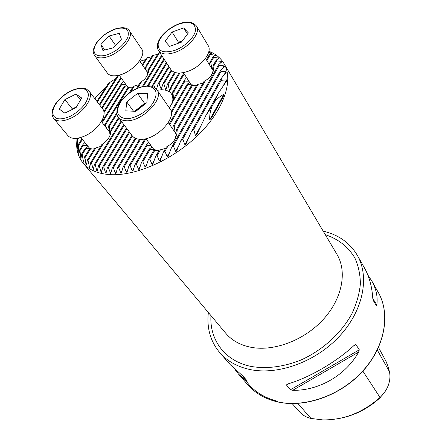 <?xml version="1.0" encoding="UTF-8"?>
<svg xmlns="http://www.w3.org/2000/svg" width="442" height="442" viewBox="0 0 442 442"><rect width="100%" height="100%" fill="white"/><g stroke="black" fill="none" stroke-linecap="round" stroke-linejoin="round"><path stroke-width="0.66" d="M193.215 85.328L196.696 85.218M189.706 82.466L187.22 84.124L187.944 84.527L192.762 84.903L192.568 85.245M186.563 77.577L184.789 79.775L184.983 81.068L188.911 81.234M155.761 149.948L153.606 150.661L159.081 150.391M152.026 146.954L149.285 149.037L149.998 149.534L155.175 149.7L154.822 150.302M148.495 142.175L147.037 143.976L147.164 145.451L150.915 145.446M126.556 85.466L124.003 86.654L129.423 87.334M123.644 81.4L121.589 83.389L121.848 84.328L125.964 84.632M91.676 148.783L89.35 149.258L94.361 148.843M88.173 146.567L85.328 148.158L85.991 148.534L91.14 148.623L90.925 148.965M84.897 142.545L83.063 144.341L83.278 145.412L87.345 145.551M106.423 128.025L105.472 124.915L104.599 124.882L104.456 125.484M77.007 138.302L76.637 144.595C76.781 151.833 78.941 157.993 83.118 163.081C89.035 170.093 98.24 173.955 110.721 174.662C136.738 175.988 174.203 159.092 199.325 133.909C224.53 108.732 233.713 79.582 223.895 63.416C220.536 57.863 215.53 53.814 208.884 51.266M78.03 138.153L77.356 148.363L77.494 149.147L78.472 144.291L78.831 154.413L79.847 149.435L80.858 158.628L81.875 153.65L82.323 154.368L83.378 162.159L84.416 157.142L84.958 157.739L85.991 164.518L86.422 164.894L87.4 160.037L88.013 160.529L89.627 167.573L90.759 162.413L91.444 162.811L93.273 169.573L94.472 164.313L95.218 164.628L96.787 170.7L97.229 171.153L98.5 165.778L99.306 166.01L101.008 171.921L101.483 172.325L102.837 166.822L103.704 166.971L105.516 172.745L106.025 173.109L107.472 167.452L108.395 167.529L110.666 173.579L112.401 167.684L113.379 167.678L115.379 173.225L115.948 173.507L117.616 167.501L118.649 167.419L120.727 172.872L121.329 173.109L123.13 166.894L124.219 166.728L126.362 172.104L126.998 172.297L128.942 165.844L130.097 165.59L132.296 170.899L132.959 171.048L135.075 164.319L136.291 163.971L138.539 169.231L139.236 169.33L141.545 162.28L142.827 161.822L145.114 167.043L145.843 167.093L148.379 159.656L149.739 159.081L152.048 164.28L152.822 164.269L155.634 156.369L157.076 155.65L159.391 160.855L160.208 160.772L163.369 152.269L164.916 151.374L167.214 156.623L168.082 156.457L171.711 147.142L173.391 146.009L175.64 151.363L176.568 151.087L180.877 140.562L182.767 139.075L184.878 144.667L185.894 144.23L191.419 131.55L193.701 129.351L195.447 135.578L196.635 134.838L205.884 115.467L212.243 105.942C210.431 110.163 209.558 114.837 209.618 119.953L211.596 117.771L223.182 96.831L223.735 94.472C219.862 96.328 216.635 99.08 214.044 102.715L218.215 93.389L226.752 80.798L226.525 79.864L221.227 80.334L221.348 78.317L226.221 72.355L225.851 71.709L220.939 71.549L220.691 70.228L224.425 66.361L223.978 65.864L219.221 65.471L218.796 64.493L221.917 61.77L221.425 61.377L216.746 60.88L216.21 60.123L218.934 58.156L213.768 57.3L213.149 56.709L215.591 55.283L210.414 54.488L209.735 54.018L211.967 53.007L208.58 52.487M152.153 86.472L152.54 85.195L153.645 84.87L154.849 87.759M156.534 89.301L158.054 83.919L159.043 83.792L161.28 89.345L162.988 83.66L163.871 83.72L165.523 89.339L165.982 89.732L167.358 84.405L168.126 84.676L169.783 91.511L171.071 86.334L171.689 86.87L172.502 95.212L173.839 89.958L174.198 90.953L173.524 98.284L172.524 102.406L173.032 101.538M172.142 103.472L172.866 99.975C172.999 93.223 169.142 89.82 161.297 89.776L157.219 90.251M358.655 352.07C345.694 375.363 318.831 390.833 292.714 390.319L290.366 389.822L286.422 384.938L287.62 383.993C308.737 377.987 336.594 361.843 354.241 345.279L355.909 344.561L359.313 349.815L358.655 352.07L292.714 390.319M367.866 275.057L371.844 281.035C376.23 288.941 377.893 296.936 376.833 305.019L376.341 305.798L373.164 300.306L372.744 297.93C371.949 286.488 369.263 276.626 364.683 268.349L357.374 255.404C369.667 276.797 363.473 310.035 339.948 335.721C316.494 361.429 278.941 375.297 250.686 369.667C237.685 367.004 227.403 361.368 219.851 352.766C210.464 341.517 206.629 328.097 208.359 312.511M323.224 231.188C338.5 234.741 349.882 242.807 357.374 255.404M219.851 352.766L230.304 364.727L243.172 376.313L247.338 381.103L246.724 380.998L238.57 374.186L235.238 369.777M340.058 418.314C354.887 415.358 368.131 408.601 379.794 398.043L385.225 391.347M172.529 102.671L174.292 97.632L173.203 101.119L169.363 107.97M77.433 138.247L76.858 143.009L77.952 138.164M105.666 87.66L96.511 96.439L94.787 98.588M115.903 78.472L109.837 82.455L107.787 84.361L96.892 101.345M118.257 75.372L117.511 75.952L99.295 104.494M145.457 59.571L139.932 61.316M151.672 56.753L146.363 58.129L142.236 64.725M157.617 54.41L152.468 55.477L146.092 65.72L145.302 69.217M159.954 52.858L158.302 53.3L148.65 68.891L147.418 73.952M378.518 347.495L385.943 361.153L387.949 366.236L389.424 371.595L377.308 350.064M379.794 398.043L380.021 397.463C362.849 412.624 343.777 420.104 322.815 419.9L310.98 418.447C306.361 417.386 302.588 415.22 299.659 411.955L292.134 403.574M362.871 371.131L380.021 397.463C384.087 393.662 386.949 389.314 388.606 384.424C390.048 380.009 390.319 375.733 389.424 371.595M162.988 83.66L171.209 70.007M159.043 83.792L169.209 66.991M158.054 83.919L168.739 66.278M112.401 167.684L131.887 135.313M107.472 167.452L129.147 131.666M108.395 167.529L129.666 132.357M102.837 166.822L126.44 128.064M103.704 166.971L126.953 128.749M153.645 84.87L166.778 63.283M98.5 165.778L123.766 124.511M99.306 166.01L124.274 125.191M148.346 85.842L164.38 59.62M94.472 164.313L121.13 121.009M95.218 164.628L121.633 121.677M143.379 86.317L162.021 56.012M91.444 162.811L103.544 143.247C107.842 140.368 110.373 136.28 111.135 130.97L111.075 129.589L118.528 117.55M111.135 130.97L119.025 118.213M137.633 88.113L141.81 81.367C145.656 78.925 147.954 75.333 148.694 70.593L148.65 68.891M136.418 88.649L140.114 82.682L141.81 81.367M148.766 70.112L159.396 52.929M90.759 162.413L101.765 144.633L103.544 143.247M111.075 129.589L109.925 134.572L111.146 130.672M110.301 132.981L109.826 133.749L109.29 126.307L108.66 125.865L116.787 112.815M129.119 92.997L133.263 86.334L138.346 84.831M109.29 126.307L116.942 114.003M130.688 91.886L134.418 85.886M147.843 72.245L147.308 73.107L146.733 66.079L146.092 65.72M146.733 66.079L153.606 55.029M88.013 160.529L95.859 147.91L100.085 146.611M87.4 160.037L94.676 148.346L95.859 147.91M108.66 125.865L107.82 129.826M104.599 124.882L128.036 87.417L132.766 87.14M105.472 124.915L128.948 87.35M143.28 66.261L142.893 65.04L142.446 65.04M142.893 65.04L147.556 57.582M84.958 157.739L90.273 149.241M84.416 157.142L89.35 149.258M140.363 61.985L141.191 60.659M101.765 122.02L124.003 86.654M102.251 122.649L124.677 86.947M82.323 154.368L85.991 148.534M81.875 153.65L85.328 148.158M103.853 111.445L121.589 83.389M104.03 112.55L121.848 84.328M80.19 150.308L83.278 145.412M79.847 149.435L83.063 144.341M152.54 85.195L166.314 62.576M147.44 85.847L163.927 58.924M142.346 86.549L161.568 55.327M78.472 144.291L81.908 138.882M101.726 107.682L120.876 77.538M78.676 145.363L82.405 139.49M102.196 108.296L121.323 78.157M78.024 139.175L78.77 138.009M99.759 105.102L118.799 75.245M97.35 101.942L109.837 82.455M94.969 98.826L96.511 96.439M117.616 167.501L135.186 138.147M163.871 83.72L171.756 70.615M123.13 166.894L139.589 139.236M168.126 84.676L175.352 72.593M167.358 84.405L174.579 72.344M128.942 165.844L144.91 138.86M171.689 86.87L179.905 73.052M171.071 86.334L178.966 73.068M174.198 90.953L184.237 73.963M173.839 89.958L183.75 73.201M135.075 164.319L147.037 143.976M174.292 97.632L184.789 79.775M171.12 111.671L187.22 84.124M141.545 162.28L149.285 149.037M173.203 101.119L184.983 81.068M136.291 163.971L147.164 145.451M206.397 59.764L209.735 54.018M169.159 123.882L191.546 85.334M148.379 159.656L153.606 150.661M171.286 113.064L187.944 84.527M142.827 161.822L149.998 149.534M211.79 68.621L210.801 62.449L210 62.162L209.353 64.615M210 62.162L213.149 56.709M176.137 131.622L175.236 133.197L174.203 125.937L173.408 125.572L172.59 128.793M173.408 125.572L197.066 84.582L202.629 83.19M155.634 156.369L159.23 150.136L165.17 148.484M206.889 60.565L210.414 54.488M169.706 124.666L192.519 85.339M149.739 159.081L154.59 150.722M164.916 151.374L168.065 145.882C172.811 143.341 175.739 139.302 176.844 133.755L177.248 129.843L205.58 80.372C209.74 78.322 212.375 74.908 213.486 70.129L213.961 65.748L213.536 64.786L212.182 69.924M213.536 64.786L216.21 60.123M177.248 129.843L176.866 128.732L175.551 133.926M176.866 128.732L203.983 81.444L205.58 80.372M163.369 152.269L166.391 146.998L168.065 145.882M174.203 125.937L198.259 84.201M210.801 62.449L213.768 57.3M157.076 155.65L160.457 149.777M213.961 65.748L216.746 60.88M113.379 167.678L132.423 136.014M118.649 167.419L135.954 138.479M124.219 166.728L140.539 139.28M130.097 165.59L145.959 138.738M171.711 147.142L218.796 64.493M180.877 140.562L220.691 70.228M173.391 146.009L219.221 65.471M191.419 131.55L221.348 78.317M182.767 139.075L220.939 71.549M205.884 115.467L218.215 93.389M193.701 129.351L221.227 80.334M212.243 105.942L214.044 102.715M118.638 75.284C132.246 72.516 147.026 55.543 141.7 49.084L129.418 30.791C134.677 37.122 119.489 54.283 105.726 57.272C100.251 58.532 96.494 57.885 94.466 55.322L107.423 73.134C109.489 75.742 113.224 76.46 118.638 75.284M121.428 39.194L113.213 47.835L102.898 50.46L100.903 44.493L109.036 36.006L119.241 33.332L121.428 39.194M104.809 49.974L100.903 44.493M115.561 45.366L109.036 36.006M158.523 50.67L170.888 69.56C173.783 73.366 179.214 74.046 187.17 71.598C200.867 67.306 212.862 52.2 208.143 45.537L196.519 26.084C201.187 32.636 188.833 47.902 174.933 52.421C166.855 54.996 161.385 54.41 158.523 50.67C153.484 41.874 165.772 28.846 178.927 23.829C186.734 20.807 192.602 21.559 196.519 26.084M165.076 41.205L172.087 32.051L183.645 27.896L188.38 32.901L181.347 42.211L169.606 46.36L165.076 41.205M177.391 43.609L178.452 42.205L172.087 32.051M182.408 40.808L178.452 42.205M187.458 34.122L183.645 27.896M182.286 40.968L178.695 43.15M53.648 118.412L68.04 135.777C71.521 139.329 77.333 139.291 85.477 135.655C98.306 129.771 107.837 114.738 102.71 108.97L89.08 91.107C94.146 96.77 84.267 111.931 71.223 118.014C62.946 121.771 57.09 121.904 53.648 118.412C47.946 110.351 58.327 97.433 70.455 91.058L75.483 89.024L82.223 88.046L86.179 88.897L89.08 91.107M59.267 109.058L64.88 99.594L75.985 94.085L81.676 97.986L76.107 107.566L64.803 113.135L59.267 109.058M71.902 109.638L72.322 108.914L64.88 99.594M76.527 106.848L72.322 108.914M80.549 99.931L75.985 94.085M76.472 106.942L74.157 108.533M144.401 104.588L139.274 107.577L135.633 111.307M139.617 139.241C154.971 141.158 177.761 118.058 169.932 108.798L156.927 89.82C164.695 98.931 141.274 122.395 125.793 120.727C122.417 120.517 119.959 119.406 118.412 117.395L132.246 135.788C133.815 137.827 136.269 138.976 139.617 139.241M146.877 102.632L135.876 111.318L125.804 110.876L126.738 101.92L137.534 93.417L147.6 93.687L146.877 102.632M133.517 111.213L126.738 101.92M134.606 111.262L144.6 103.367L137.534 93.417M145.882 103.417L144.6 103.367M83.118 163.081L225.757 333.262C231.984 340.633 240.614 345.346 251.647 347.412C274.62 351.567 304.82 339.942 323.577 319.113C342.395 298.3 347.274 271.559 337.019 254.493L223.895 63.416M325.284 234.669C338.24 238.989 348.081 246.708 354.804 257.835C358.401 265.692 360.258 274.349 360.385 283.808C359.445 293.56 356.672 303.422 352.07 313.4C341.428 333.146 322.334 350.534 300.394 360.269C283.444 366.838 267.327 368.954 252.05 366.617C225.155 361.655 209.42 340.097 210.956 315.61M371.844 281.035L378.341 292.549C390.535 313.809 385.153 346.108 363.086 370.634C341.086 395.187 305.372 407.955 278.04 401.949C265.46 399.115 255.421 393.424 247.918 384.883L238.57 374.186M277.421 401.214C261.603 397.148 250.178 388.838 243.139 376.275M310.98 418.447L297.82 403.435M376.833 305.019L372.777 298.405M246.244 379.844L246.724 380.998M286.422 384.938L288.516 383.722M353.484 345.97L355.909 344.561M290.366 389.822L359.313 349.815M160.927 88.991L162.12 87.008M110.307 173.181L111.506 171.187M156.203 88.919L157.043 87.538M92.864 169.076L93.754 167.628M147.711 73.471L148.291 72.532M109.887 134.711L110.594 133.567M110.544 132.589L110.981 131.876M89.256 167.026L90.08 165.7M107.671 129.628L107.964 129.158M85.991 164.518L86.742 163.308M83.102 161.496L83.776 160.407M125.843 85.881L126.318 85.129M80.632 157.888L81.24 156.927M87.439 147.048L87.93 146.269M105.516 172.745L106.632 170.899M101.008 171.921L102.041 170.214M96.787 170.7L97.748 169.131M78.67 153.578L79.201 152.744M77.356 148.363L77.786 147.678M76.925 142.849L77.262 142.313M76.936 141.843L77.737 140.584M165.523 89.339L166.579 87.571M169.419 90.941L170.347 89.389M172.314 94.334L173.082 93.03M132.296 170.899L133.909 168.153M188.734 83.24L189.43 82.041M138.539 169.231L140.285 166.236M151.042 147.805L151.755 146.584M211.011 53.449L211.387 52.802M145.114 167.043L147.015 163.767M214.519 55.913L215.033 55.023M152.048 164.28L154.136 160.661M212.016 68.991L212.784 67.648M217.713 59.046L218.403 57.836M159.391 160.855L161.706 156.816M167.214 156.623L169.822 152.042M220.492 63.018L221.425 61.377M115.379 173.225L116.666 171.071M120.727 172.872L122.114 170.54M126.362 172.104L127.86 169.579M175.64 151.363L178.651 146.031M222.691 68.145L223.978 65.864M184.878 144.667L188.546 138.131M223.961 75.074L225.851 71.709M195.447 135.578L200.585 126.368M223.232 85.77L226.525 79.864M209.618 119.953L223.735 94.472M105.4 55.421C115.848 51.99 123.285 46.04 127.705 37.576C129.865 29.796 126.18 26.824 116.655 28.653C106.566 32.039 99.295 37.846 94.837 46.062C92.317 53.88 95.837 57.001 105.4 55.421M178.844 24.045C167.684 28.818 160.794 35.36 158.17 43.67C157.794 51.3 163.208 53.581 174.419 50.515C184.568 47.018 194.552 37.432 195.486 30.371C195.392 22.896 189.845 20.791 178.844 24.045M70.416 91.256C59.819 97.262 53.874 104.295 52.587 112.356C53.521 119.462 59.477 120.754 70.455 116.24C81.494 109.959 87.499 102.754 88.472 94.632C87.091 87.803 81.074 86.682 70.416 91.256M125.755 118.671C134.34 119.202 147.357 111.693 153.081 102.848C158.457 92.93 156.578 87.389 147.44 86.223C138.86 86.008 126.572 93.185 120.832 101.715C115.202 111.423 116.843 117.075 125.755 118.671M157.247 150.109L154.971 150.252M131.224 87.184L127.241 87.107M378.341 292.549C390.612 313.991 385.175 346.318 363.18 370.788C341.241 395.292 305.649 408.049 278.25 402.06M172.866 99.975L173.518 98.284M77.963 139.749L76.637 144.595M278.173 402.043C265.565 399.203 255.482 393.485 247.918 384.883M147.672 73.587L148.269 72.626M109.82 134.876L110.572 133.666M76.858 143.009L77.234 142.423M146.75 76.295L148.694 70.593M139.236 169.33L139.396 169.048M193.231 85.328L193.397 85.046M145.843 167.093L146.02 166.789M152.816 164.269L153.009 163.938M160.203 160.772L160.413 160.413M168.082 156.457L168.308 156.054M176.568 151.087L176.822 150.628M185.894 144.225L186.198 143.683M196.629 134.838L197.027 134.125M226.508 81.234L226.752 80.798M211.596 117.771L212.608 115.942M222.326 98.378L223.182 96.831M175.01 138.236L176.844 133.755M211.652 74.372L213.486 70.129M129.418 30.791C127.539 28.404 125.246 26.73 116.821 28.421C108.174 31.172 101.251 36.156 96.058 43.366C91.908 51.266 93.146 52.709 94.466 55.322M147.33 72.19L139.578 60.836M127.755 87.135L119.169 75.151M191.198 84.787L183.38 72.626M212.304 69.466L205.541 58.355M89.837 148.606L80.775 137.495M109.859 132.451L101.395 121.539M156.927 89.82C154.396 86.93 151.379 85.604 147.888 85.847C138.86 86.389 130.517 90.687 122.854 98.748C115.992 105.936 115.854 115.334 118.412 117.395M175.198 132.528L168.275 122.616M154.031 149.667L145.893 138.65"/></g></svg>

